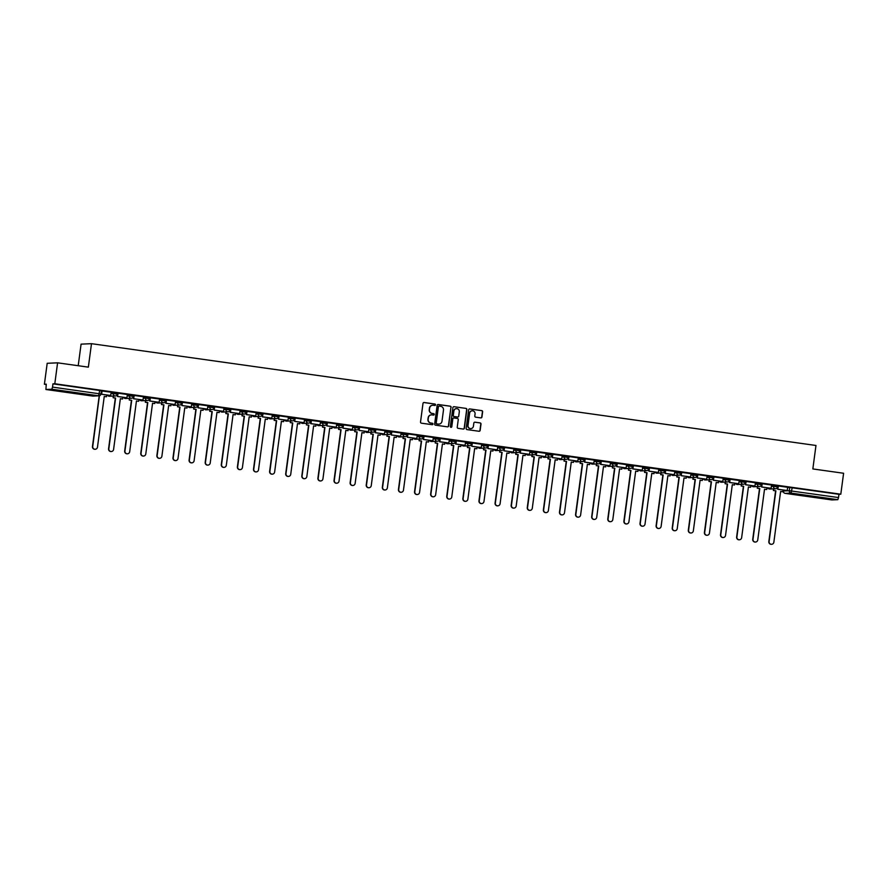 <?xml version="1.0" encoding="UTF-8"?>
<svg xmlns="http://www.w3.org/2000/svg" width="888" height="888" viewBox="0 0 888 888"><rect width="100%" height="100%" fill="white"/><g stroke="black" fill="none" stroke-linecap="round" stroke-linejoin="round"><path stroke-width="1.33" d="M435.531 404.85A0.733 0.71 87.4 0 0 434.92 404.029L424.153 402.519A1.043 1.021 87.4 0 0 422.999 403.407L420.524 422A1.043 1.021 87.4 0 0 421.389 423.176L432.156 424.686A0.733 0.71 87.4 0 0 432.967 424.064A0.733 0.71 87.4 0 0 432.356 423.243L430.958 423.043A3.341 3.275 87.4 0 1 428.16 419.291L428.36 417.737A3.341 3.275 87.4 0 1 432.045 414.885L433.444 415.085A0.733 0.71 87.4 0 0 434.243 414.463A0.733 0.71 87.4 0 0 433.633 413.642L432.245 413.442A3.341 3.275 87.4 0 1 429.437 409.679L429.648 408.136A3.341 3.275 87.4 0 1 433.333 405.283L434.72 405.472A0.733 0.71 87.4 0 0 435.531 404.85M434.754 405.483A0.733 0.71 87.4 0 0 434.709 404.04L423.942 402.53A1.043 1.021 87.4 0 0 423.865 402.519M432.19 424.697A0.733 0.71 87.4 0 0 432.145 423.254L430.958 423.043M433.466 415.085A0.733 0.71 87.4 0 0 433.422 413.642L432.245 413.442M66.511 391.541L56.666 390.52L66.511 391.541M820.512 497.491L810.677 496.47L820.512 497.491M480.785 417.893A1.043 1.021 87.4 0 0 481.94 417.005L482.628 411.788A1.043 1.021 87.4 0 0 481.751 410.611L469.796 408.935A1.043 1.021 87.4 0 0 468.653 409.823L466.167 428.416A1.043 1.021 87.4 0 0 467.044 429.592L478.998 431.268A1.043 1.021 87.4 0 0 480.153 430.38L480.996 424.076A1.043 1.021 87.4 0 0 480.119 422.899L475.002 422.189A1.043 1.021 87.4 0 0 473.848 423.077L473.426 426.196A2.786 2.731 87.4 0 1 470.851 428.604A2.786 2.731 87.4 0 1 468.009 425.441L469.641 413.198A2.786 2.731 87.4 0 1 472.227 410.789A2.786 2.731 87.4 0 1 475.069 413.963L474.791 415.995A1.043 1.021 87.4 0 0 475.668 417.171L480.785 417.893M45.943 389.499L92.707 396.07L98.59 395.804L51.826 389.233L45.921 389.499L46.243 384.149L44.4 384.238L47.197 363.292L57.587 362.826L88.356 367.144L91.486 343.678L815.972 445.476L812.842 468.942L843.6 473.26L840.803 494.205L54.801 383.76L52.958 383.849L52.525 387.113L100.932 393.995A2.12 2.087 87.4 0 1 98.968 395.826A2.12 2.12 0 0 0 100.977 393.983L101.365 390.731M57.587 362.826L54.801 383.76M451.115 407.359A1.043 1.021 87.4 0 0 450.238 406.182L438.284 404.506A1.043 1.021 87.4 0 0 437.14 405.394L434.654 423.987A1.043 1.021 87.4 0 0 435.531 425.163L447.485 426.839A1.043 1.021 87.4 0 0 448.64 425.951L450.915 407.37A1.043 1.021 87.4 0 0 450.038 406.193L438.073 404.517A1.043 1.021 87.4 0 0 437.995 404.506M454.046 406.715L466 408.402A1.043 1.021 87.4 0 1 466.877 409.568L464.391 428.171A1.043 1.021 87.4 0 1 463.247 429.059L458.13 428.338A1.043 1.021 87.4 0 1 457.253 427.161L458.252 419.624A1.043 1.021 87.4 0 0 457.387 418.448L453.99 417.971A1.043 1.021 87.4 0 0 452.836 418.859L451.792 426.706A0.733 0.71 87.4 0 1 451.115 427.339A0.733 0.71 87.4 0 1 450.371 426.506L452.891 407.603A1.043 1.021 87.4 0 1 454.046 406.715L466 408.402M787.589 487.545L789.721 487.445L789.288 490.709L838.527 497.558L837.828 499.678L831.923 499.944L785.181 493.373A2.12 2.087 -92.6 0 1 783.405 490.975L789.288 490.709A2.12 2.087 -92.6 0 0 791.064 493.106L785.17 493.373L831.934 499.944M44.4 384.238L46.198 384.493M78.211 365.723L81.086 344.144L91.486 343.678M840.803 494.205L838.96 494.294L838.527 497.558M51.826 389.233L52.525 387.113M101.787 390.964L101.354 394.228L110.534 395.526L111.3 392.252L101.787 390.975M117.46 396.492L126.917 397.769L127.395 394.516L118.104 393.206L117.46 396.492L118.16 393.218M133.555 398.756L143.012 400.033L143.501 396.781L134.21 395.471L133.555 398.756L134.266 395.482M150.105 397.746L149.661 401.021L159.119 402.297L159.607 399.045L150.094 397.769M166.2 400.011L165.767 403.285L174.958 404.573L175.713 401.309L166.2 400.022M191.764 403.574L182.218 402.275L181.874 405.55L182.573 402.275M197.98 407.803L207.437 409.091L207.925 405.827L198.635 404.528L197.98 407.803L198.679 404.528M214.086 410.067L223.543 411.344L224.02 408.091L214.73 406.793L214.086 410.067L214.785 406.793M230.625 409.057L230.181 412.332L239.638 413.608L240.126 410.356L230.614 409.079M256.177 412.62L246.72 411.344M262.393 416.861L271.85 418.137L272.339 414.885L263.048 413.575L262.393 416.861L263.103 413.586M278.499 419.125L287.956 420.401L288.445 417.149L279.154 415.839L278.499 419.125L279.198 415.85M294.605 421.389L304.062 422.666L304.551 419.414L295.26 418.104L294.605 421.389L295.304 418.115M311.144 420.379L310.7 423.643L319.891 424.941L320.646 421.667L311.144 420.39M326.806 425.907L336.263 427.184L336.752 423.931L327.461 422.633L326.806 425.907L327.517 422.633M342.912 428.171L352.37 429.448L352.858 426.196L343.567 424.886L342.912 428.171L343.623 424.897M359.018 430.436L368.476 431.712L368.964 428.46L359.673 427.15L359.018 430.436L359.729 427.161M375.557 429.426L375.125 432.7L384.315 433.988L385.07 430.724L375.557 429.448M401.121 432.989L391.564 431.69L391.231 434.965L391.93 431.69M407.326 437.229L416.794 438.506L417.271 435.253L407.981 433.943L407.326 437.229L408.036 433.955M423.432 439.482L432.889 440.77L433.377 437.507L424.087 436.208L423.432 439.482L424.142 436.208M439.971 438.472L439.538 441.747L448.729 443.045L449.483 439.771L439.971 438.494M465.534 442.035L456.077 440.759M471.75 446.276L481.207 447.552L481.696 444.3L472.405 442.99L471.75 446.276L472.449 443.001M487.856 448.54L497.313 449.816L497.802 446.564L488.511 445.254L487.856 448.54L488.555 445.265M503.951 450.804L513.408 452.081L513.897 448.829L504.606 447.519L503.951 450.804L504.662 447.53M520.501 449.794L520.057 453.069L529.514 454.345L530.003 451.093L520.49 449.805M546.053 453.357L536.507 452.059L536.163 455.322L536.874 452.048M552.924 454.312L552.269 457.586L552.969 454.312L562.215 455.611L561.727 458.863L552.536 457.575M568.375 459.851L577.833 461.127L578.321 457.875L569.03 456.565L568.375 459.851L569.075 456.576M584.915 458.841L584.482 462.115L593.661 463.403L594.416 460.139L584.915 458.863M610.478 462.404L601.01 461.127M616.683 466.644L626.14 467.921L626.628 464.668L617.338 463.358L616.683 466.644L617.393 463.37M632.789 468.908L642.246 470.185L642.734 466.922L633.444 465.623L632.789 468.908L633.499 465.634M649.55 467.887L648.895 471.162L649.594 467.887L658.841 469.186L658.352 472.449L649.161 471.151M665.434 470.152L665.001 473.426L674.181 474.725L674.947 471.45L665.434 470.174M681.107 475.691L690.564 476.967L691.042 473.715L681.751 472.405L681.107 475.691L681.806 472.416M697.202 477.955L706.659 479.231L707.148 475.979L697.857 474.669L697.202 477.955L697.913 474.68M713.308 480.219L722.765 481.496L723.254 478.244L713.963 476.934L713.308 480.219L714.019 476.945M729.847 479.209L729.414 482.484L738.605 483.771L739.36 480.508L729.847 479.22M746.175 481.463L745.52 484.748L746.22 481.474L755.411 482.772M761.627 487.001L771.084 488.289L771.572 485.026L762.281 483.727L761.627 487.001L762.326 483.727M777.721 489.266L787.19 490.542L787.667 487.29L778.376 485.991L777.721 489.266L778.432 485.991M771.483 485.281L773.615 485.181L773.459 486.346L777.588 486.924A2.12 2.087 -92.6 0 1 775.246 488.733A2.12 2.087 -92.6 0 1 773.459 486.346L771.328 486.435M755.377 483.017L757.508 482.928L757.353 484.082L761.482 484.659A2.12 2.087 -92.6 0 1 759.14 486.48A2.12 2.087 -92.6 0 1 757.353 484.082L755.222 484.182M739.271 480.752L741.413 480.663L741.258 481.818L745.387 482.395A2.12 2.087 -92.6 0 1 743.034 484.215A2.12 2.087 -92.6 0 1 741.258 481.818L739.116 481.918M723.165 478.499L725.307 478.399L725.152 479.553L729.281 480.131A2.12 2.087 -92.6 0 1 726.928 481.951A2.12 2.087 -92.6 0 1 725.152 479.553L723.01 479.653M707.059 476.234L709.201 476.135L709.046 477.289L713.175 477.877A2.12 2.087 -92.6 0 1 710.833 479.687A2.12 2.087 -92.6 0 1 709.046 477.289L706.915 477.389M690.964 473.97L693.095 473.87L692.94 475.025L697.069 475.613A2.12 2.087 -92.6 0 1 694.727 477.422A2.12 2.087 -92.6 0 1 692.94 475.025L690.809 475.124M674.858 471.706L676.989 471.606L676.834 472.771L680.963 473.348A2.12 2.087 -92.6 0 1 678.621 475.158A2.12 2.087 -92.6 0 1 676.834 472.771L674.702 472.86M658.752 469.441L660.883 469.341L660.728 470.507L664.857 471.084A2.12 2.087 -92.6 0 1 662.515 472.893A2.12 2.087 -92.6 0 1 660.728 470.507L658.596 470.596M642.646 467.177L644.788 467.088L644.633 468.242L648.762 468.82A2.12 2.087 -92.6 0 1 646.409 470.64A2.12 2.087 -92.6 0 1 644.633 468.242L642.49 468.342M626.54 464.912L628.682 464.824L628.526 465.978L632.656 466.555A2.12 2.087 -92.6 0 1 630.314 468.376A2.12 2.087 -92.6 0 1 628.526 465.978L626.384 466.078M610.445 462.659L612.576 462.559L612.42 463.714L616.55 464.291A2.12 2.087 -92.6 0 1 614.207 466.111A2.12 2.087 -92.6 0 1 612.42 463.714L610.289 463.814M594.338 460.395L596.47 460.295L596.314 461.449L600.443 462.038A2.12 2.087 -92.6 0 1 598.101 463.847A2.12 2.087 -92.6 0 1 596.314 461.449L594.183 461.549M578.232 458.13L580.364 458.03L580.208 459.185L584.337 459.773A2.12 2.087 -92.6 0 1 581.995 461.582A2.12 2.087 -92.6 0 1 580.208 459.185L578.077 459.285M562.126 455.866L564.257 455.766L564.113 456.932L568.242 457.509A2.12 2.087 -92.6 0 1 565.889 459.318A2.12 2.087 -92.6 0 1 564.113 456.932L561.971 457.02M546.02 453.601L548.162 453.502L548.007 454.667L552.136 455.244A2.12 2.087 -92.6 0 1 549.783 457.054A2.12 2.087 -92.6 0 1 548.007 454.667L545.865 454.756M529.914 451.337L532.056 451.248L531.901 452.403L536.03 452.98A2.12 2.087 -92.6 0 1 533.688 454.8A2.12 2.087 -92.6 0 1 531.901 452.403L529.759 452.503M513.819 449.073L515.95 448.984L515.795 450.138L519.924 450.716A2.12 2.087 -92.6 0 1 517.582 452.536A2.12 2.087 -92.6 0 1 515.795 450.138L513.664 450.238M497.713 446.819L499.844 446.72L499.689 447.874L503.818 448.451A2.12 2.087 -92.6 0 1 501.476 450.272A2.12 2.087 -92.6 0 1 499.689 447.874L497.558 447.974M481.607 444.555L483.738 444.455L483.583 445.61L487.712 446.198A2.12 2.087 -92.6 0 1 485.37 448.007A2.12 2.087 -92.6 0 1 483.583 445.61L481.451 445.709M465.501 442.291L467.632 442.191L467.488 443.345L471.617 443.933A2.12 2.087 -92.6 0 1 469.264 445.743A2.12 2.087 -92.6 0 1 467.488 443.345L465.345 443.445M449.395 440.026L451.537 439.926L451.382 441.092L455.511 441.669A2.12 2.087 -92.6 0 1 453.158 443.478A2.12 2.087 -92.6 0 1 451.382 441.092L449.239 441.181M433.289 437.762L435.431 437.662L435.275 438.827L439.405 439.405A2.12 2.087 -92.6 0 1 437.063 441.214A2.12 2.087 -92.6 0 1 435.275 438.827L433.144 438.916M417.194 435.497L419.325 435.409L419.169 436.563L423.299 437.14A2.12 2.087 -92.6 0 1 420.956 438.961A2.12 2.087 -92.6 0 1 419.169 436.563L417.038 436.663M401.087 433.233L403.219 433.144L403.063 434.299L407.192 434.876A2.12 2.087 -92.6 0 1 404.85 436.696A2.12 2.087 -92.6 0 1 403.063 434.299L400.932 434.399M384.981 430.98L387.113 430.88L386.957 432.034L391.086 432.611A2.12 2.087 -92.6 0 1 388.744 434.432A2.12 2.087 -92.6 0 1 386.957 432.034L384.826 432.134M368.875 428.715L371.006 428.615L370.862 429.77L374.991 430.358A2.12 2.087 -92.6 0 1 372.638 432.167A2.12 2.087 -92.6 0 1 370.862 429.77L368.72 429.87M352.769 426.451L354.911 426.351L354.756 427.505L358.885 428.094A2.12 2.087 -92.6 0 1 356.532 429.903A2.12 2.087 -92.6 0 1 354.756 427.505L352.614 427.605M336.663 424.187L338.805 424.087L338.65 425.252L342.779 425.829A2.12 2.087 -92.6 0 1 340.437 427.639A2.12 2.087 -92.6 0 1 338.65 425.252L336.519 425.341M320.568 421.922L322.699 421.822L322.544 422.988L326.673 423.565A2.12 2.087 -92.6 0 1 324.331 425.374A2.12 2.087 -92.6 0 1 322.544 422.988L320.413 423.077M304.462 419.658L306.593 419.569L306.438 420.723L310.567 421.301A2.12 2.087 -92.6 0 1 308.225 423.121A2.12 2.087 -92.6 0 1 306.438 420.723L304.307 420.823M288.356 417.393L290.487 417.305L290.332 418.459L294.461 419.036A2.12 2.087 -92.6 0 1 292.119 420.857A2.12 2.087 -92.6 0 1 290.332 418.459L288.2 418.559M272.25 415.14L274.392 415.04L274.237 416.195L278.366 416.772A2.12 2.087 -92.6 0 1 276.013 418.592A2.12 2.087 -92.6 0 1 274.237 416.195L272.094 416.294M256.144 412.876L258.286 412.776L258.131 413.93L262.26 414.518A2.12 2.087 -92.6 0 1 259.907 416.328A2.12 2.087 -92.6 0 1 258.131 413.93L255.988 414.03M240.038 410.611L242.18 410.511L242.024 411.666L246.154 412.254A2.12 2.087 -92.6 0 1 243.812 414.063A2.12 2.087 -92.6 0 1 242.024 411.666L239.893 411.766M223.943 408.347L226.074 408.247L225.918 409.412L230.048 409.99A2.12 2.087 -92.6 0 1 227.705 411.799A2.12 2.087 -92.6 0 1 225.918 409.412L223.787 409.501M207.836 406.082L209.968 405.983L209.812 407.148L213.941 407.725A2.12 2.087 -92.6 0 1 211.599 409.546A2.12 2.087 -92.6 0 1 209.812 407.148L207.681 407.237M191.73 403.818L193.862 403.729L193.706 404.884L197.835 405.461A2.12 2.087 -92.6 0 1 195.493 407.281A2.12 2.087 -92.6 0 1 193.706 404.884L191.575 404.984M175.624 401.554L177.767 401.465L177.611 402.619L181.74 403.196A2.12 2.087 -92.6 0 1 179.387 405.017A2.12 2.087 -92.6 0 1 177.611 402.619L175.469 402.719M159.518 399.3L161.66 399.2L161.505 400.355L165.634 400.932A2.12 2.087 -92.6 0 1 163.292 402.752A2.12 2.087 -92.6 0 1 161.505 400.355L159.363 400.455M143.423 397.036L145.554 396.936L145.399 398.09L149.528 398.679A2.12 2.087 -92.6 0 1 147.186 400.488A2.12 2.087 -92.6 0 1 145.399 398.09L143.268 398.19M127.317 394.772L129.448 394.672L129.293 395.826L133.422 396.414A2.12 2.087 -92.6 0 1 131.08 398.224A2.12 2.087 -92.6 0 1 129.293 395.826L127.162 395.926M111.211 392.507L113.342 392.407L113.187 393.573L117.316 394.15A2.12 2.087 -92.6 0 1 114.974 395.959A2.12 2.087 -92.6 0 1 113.187 393.573L111.056 393.661M777.744 485.769L773.615 485.181M761.638 483.505L757.508 482.928M745.543 481.241L741.413 480.663M729.437 478.976L725.307 478.399M713.33 476.712L709.201 476.135M687.223 476.556A2.12 2.12 0 0 0 689.221 477.711L695.104 477.444A2.12 2.12 0 0 0 697.113 475.602L697.269 474.447L693.095 473.87M681.118 472.194L676.989 471.606M665.012 469.93L660.883 469.341M648.917 467.665L644.788 467.088M632.811 465.401L628.682 464.824M616.705 463.136L612.576 462.559M590.598 462.981A2.12 2.12 0 0 0 592.596 464.135L598.479 463.869A2.12 2.12 0 0 0 600.488 462.026L600.643 460.861L596.47 460.295M584.493 458.608L580.364 458.03M568.387 456.354L564.257 455.766M552.292 454.09L548.162 453.502M536.186 451.826L532.056 451.248M520.079 449.561L515.95 448.984M495.97 450.56A2.12 2.087 -92.6 0 1 495.593 450.538A2.12 2.087 87.4 0 1 494.017 449.406A2.12 2.12 0 0 0 495.97 450.56L501.853 450.294A2.12 2.12 0 0 0 503.862 448.451L504.018 447.286L499.844 446.72M487.867 445.032L483.738 444.455M471.761 442.768L467.632 442.191M455.666 440.515L451.537 439.926M439.56 438.25L435.431 437.662M423.454 435.986L419.325 435.409M399.345 436.974A2.12 2.087 -92.6 0 1 398.967 436.963A2.12 2.087 87.4 0 1 397.391 435.83A2.12 2.12 0 0 0 399.345 436.974L405.228 436.707A2.12 2.12 0 0 0 407.237 434.865L407.392 433.71L403.219 433.144M391.242 431.457L387.113 430.88M375.147 429.193L371.006 428.615M359.041 426.928L354.911 426.351M342.935 424.675L338.805 424.087M326.828 422.411L322.699 421.822M302.719 423.398A2.12 2.087 -92.6 0 1 302.342 423.387A2.12 2.087 87.4 0 1 300.766 422.255A2.12 2.12 0 0 0 302.719 423.398L308.602 423.132A2.12 2.12 0 0 0 310.611 421.289L310.767 420.135L306.593 419.569M294.616 417.882L290.487 417.305M278.521 415.617L274.392 415.04M262.415 413.353L258.286 412.776M246.309 411.089L242.18 410.511M230.203 408.835L226.074 408.247M214.097 406.571L209.968 405.983M197.991 404.306L193.862 403.729M181.896 402.042L177.767 401.465M165.79 399.778L161.66 399.2M149.684 397.513L145.554 396.936M133.577 395.249L129.448 394.672M109.468 396.248A2.12 2.087 -92.6 0 1 109.091 396.226A2.12 2.087 87.4 0 1 107.515 395.093A2.12 2.12 0 0 0 109.468 396.248L115.351 395.981A2.12 2.12 0 0 0 117.36 394.139L117.516 392.984L113.342 392.407M838.96 494.294L789.721 487.445M52.958 383.849L101.41 390.72M432.634 405.261A3.341 3.275 87.4 0 0 429.437 408.136L429.648 408.136M432.034 413.453A3.341 3.275 87.4 0 1 429.237 409.69L429.437 408.136M431.357 414.863A3.341 3.275 87.4 0 0 428.16 417.749L428.36 417.737M430.747 423.054A3.341 3.275 87.4 0 1 427.949 419.291L428.16 417.749M447.563 426.851A1.043 1.021 87.4 0 0 448.429 425.963L450.915 407.37M439.205 406.105A0.733 0.71 87.4 0 0 438.406 406.726L436.219 423.054A0.733 0.71 87.4 0 0 436.841 423.876L438.306 424.076A3.341 3.275 87.4 0 0 441.991 421.234L443.478 410.078A3.341 3.275 87.4 0 0 440.681 406.316L439.205 406.105M438.972 406.116A0.733 0.71 87.4 0 0 438.195 406.737L438.406 406.726M438.794 424.109A3.341 3.275 87.4 0 1 438.095 424.087L436.63 423.887A0.733 0.71 87.4 0 1 436.019 423.065L438.195 406.737M463.325 429.071A1.043 1.021 87.4 0 0 464.191 428.171L466.666 409.579A1.043 1.021 87.4 0 0 465.789 408.402M453.701 417.971A1.043 1.021 87.4 0 0 452.625 418.87L451.792 426.706M451.004 427.339A0.733 0.71 87.4 0 0 451.581 426.717M459.296 411.799A2.786 2.731 87.4 0 0 456.465 408.635A2.786 2.731 87.4 0 0 453.879 411.033L453.302 415.351A1.043 1.021 87.4 0 0 454.179 416.528L457.575 417.005A1.043 1.021 87.4 0 0 458.73 416.106L459.296 411.799M456.354 408.635A2.786 2.731 87.4 0 0 453.668 411.044L453.879 411.033M457.653 417.005A1.043 1.021 87.4 0 1 457.364 417.005L453.968 416.539A1.043 1.021 87.4 0 1 453.091 415.362L453.668 411.044M472.127 410.8A2.786 2.731 87.4 0 0 469.43 413.209L469.641 413.198M470.74 428.604A2.786 2.731 87.4 0 1 467.798 425.452L469.43 413.209M479.076 431.279A1.043 1.021 87.4 0 0 479.942 430.391L480.785 424.087A1.043 1.021 87.4 0 0 479.909 422.91L474.791 422.2A1.043 1.021 87.4 0 0 474.714 422.189M480.863 417.904A1.043 1.021 87.4 0 0 481.729 417.016L482.428 411.799A1.043 1.021 87.4 0 0 481.551 410.622L469.597 408.946A1.043 1.021 87.4 0 0 469.508 408.935M95.083 449.273A2.442 2.398 -92.6 0 1 92.463 446.509L92.729 446.498A2.442 2.398 87.4 0 0 95.216 449.273A2.442 2.398 87.4 0 0 97.48 447.164L104.251 396.437L106.471 396.747L106.704 394.982M106.471 396.747L104.24 396.492M92.463 446.509L99.223 395.793M110.811 395.504L101.621 394.216L102.053 390.953M92.729 446.498L99.401 395.759M111.189 451.537A2.442 2.398 -92.6 0 1 108.569 448.773L108.836 448.762A2.442 2.398 87.4 0 0 111.322 451.537A2.442 2.398 87.4 0 0 113.586 449.428L120.357 398.701L122.577 399.012L122.81 397.247M122.577 399.012L120.346 398.756M108.569 448.773L115.329 398.046L113.109 397.735L113.609 396.059M113.331 396.07L113.109 397.735M126.917 397.769L117.727 396.481M108.836 448.762L115.607 398.035L113.387 397.724M127.295 453.801A2.442 2.398 -92.6 0 1 124.675 451.037L124.942 451.026A2.442 2.398 87.4 0 0 127.428 453.801A2.442 2.398 87.4 0 0 129.692 451.692L136.452 400.965L138.672 401.276L138.917 399.511M138.672 401.276L136.452 401.021M124.675 451.037L131.435 400.31L129.215 400L129.715 398.324M129.437 398.335L129.215 400M143.012 400.033L133.833 398.745M124.942 451.026L131.713 400.299L129.493 399.989M143.39 456.066A2.442 2.398 -92.6 0 1 140.77 453.302L141.048 453.291A2.442 2.398 87.4 0 0 143.534 456.066A2.442 2.398 87.4 0 0 145.787 453.957L152.558 403.23L154.778 403.541L155.012 401.776M154.778 403.541L152.558 403.274M140.77 453.302L147.541 402.575L145.321 402.264L145.81 400.588M145.543 400.599L145.321 402.264M159.119 402.297L149.939 401.01L150.372 397.746M141.048 453.291L147.808 402.564L145.588 402.253M159.496 458.33A2.442 2.398 -92.6 0 1 156.876 455.566L157.154 455.555A2.442 2.398 87.4 0 0 159.629 458.319A2.442 2.398 87.4 0 0 161.894 456.221L168.665 405.494L170.885 405.805L171.118 404.029M170.885 405.805L168.653 405.539M156.876 455.566L163.647 404.839L161.427 404.528L161.916 402.852M161.649 402.863L161.427 404.528M175.225 404.562L166.034 403.274L166.478 400.011M157.154 455.555L163.914 404.828L161.694 404.517M175.602 460.595A2.442 2.398 -92.6 0 1 172.982 457.82L173.249 457.808A2.442 2.398 87.4 0 0 175.735 460.583A2.442 2.398 87.4 0 0 178 458.474L184.771 407.759L186.991 408.069L187.224 406.293M186.991 408.069L184.76 407.803M172.982 457.82L179.753 407.104L177.533 406.793L178.022 405.117M177.755 405.128L177.533 406.793M181.874 405.55L191.331 406.826L182.14 405.527M191.331 406.826L191.764 403.563M173.249 457.808L180.02 407.093L177.8 406.771M191.708 462.848A2.442 2.398 -92.6 0 1 189.089 460.084L189.355 460.073A2.442 2.398 87.4 0 0 191.841 462.848A2.442 2.398 87.4 0 0 194.106 460.739L200.877 410.023L203.097 410.334L203.33 408.558M203.097 410.334L200.866 410.067M189.089 460.084L195.859 409.368L193.639 409.046L194.128 407.37M193.862 407.392L193.639 409.046M207.437 409.091L198.246 407.792M189.355 460.073L196.126 409.346L193.906 409.035M207.814 465.112A2.442 2.398 -92.6 0 1 205.195 462.348L205.461 462.337A2.442 2.398 87.4 0 0 207.947 465.112A2.442 2.398 87.4 0 0 210.212 463.003L216.983 412.276L219.192 412.587L219.436 410.822M219.192 412.587L216.972 412.332M205.195 462.348L211.954 411.621L209.734 411.311L210.234 409.634M209.957 409.646L209.734 411.311M223.543 411.344L214.352 410.056M205.461 462.337L212.232 411.61L210.012 411.299M223.92 467.377A2.442 2.398 -92.6 0 1 221.29 464.613L221.567 464.602A2.442 2.398 87.4 0 0 224.054 467.377A2.442 2.398 87.4 0 0 226.318 465.268L233.078 414.541L235.298 414.851L235.542 413.087M235.298 414.851L233.078 414.596M221.29 464.613L228.061 413.886L225.841 413.575L226.34 411.899M226.063 411.91L225.841 413.575M239.638 413.608L230.458 412.321L230.891 409.057M221.567 464.602L228.338 413.875L226.118 413.564M240.015 469.641A2.442 2.398 -92.6 0 1 237.396 466.877L237.673 466.866A2.442 2.398 87.4 0 0 240.16 469.641A2.442 2.398 87.4 0 0 242.413 467.532L249.184 416.805L251.404 417.116L251.637 415.351M251.404 417.116L249.184 416.861M237.396 466.877L244.167 416.15L241.947 415.839L242.435 414.163M242.169 414.174L241.947 415.839M246.731 411.322L246.287 414.596L255.478 415.884L246.564 414.585L246.997 411.322M255.744 415.873L256.177 412.609M237.673 466.866L244.433 416.139L242.213 415.828M256.121 471.905A2.442 2.398 -92.6 0 1 253.502 469.142L253.768 469.13A2.442 2.398 87.4 0 0 256.255 471.905A2.442 2.398 87.4 0 0 258.519 469.796L265.29 419.069L267.51 419.38L267.743 417.615M267.51 419.38L265.279 419.114M253.502 469.142L260.273 418.415L258.053 418.104L258.541 416.428M258.275 416.439L258.053 418.104M271.85 418.137L262.659 416.849M253.768 469.13L260.539 418.403L258.319 418.093M272.228 474.17A2.442 2.398 -92.6 0 1 269.608 471.406L269.874 471.395A2.442 2.398 87.4 0 0 272.361 474.159A2.442 2.398 87.4 0 0 274.625 472.061L281.396 421.334L283.616 421.645L283.849 419.869M283.616 421.645L281.385 421.378M269.608 471.406L276.379 420.679L274.159 420.368L274.647 418.692M274.381 418.703L274.159 420.368M287.956 420.401L278.765 419.114M269.874 471.395L276.645 420.668L274.425 420.357M288.334 476.434A2.442 2.398 -92.6 0 1 285.714 473.659L285.98 473.648A2.442 2.398 87.4 0 0 288.467 476.423A2.442 2.398 87.4 0 0 290.731 474.314L297.502 423.598L299.722 423.909L299.955 422.133M299.722 423.909L297.491 423.643M285.714 473.659L292.485 422.943L290.265 422.633L290.753 420.956M290.487 420.968L290.265 422.633M304.062 422.666L294.872 421.367M285.98 473.648L292.751 422.932L290.531 422.61M304.44 478.688A2.442 2.398 -92.6 0 1 301.82 475.924L302.087 475.913A2.442 2.398 87.4 0 0 304.573 478.688A2.442 2.398 87.4 0 0 306.837 476.579L313.608 425.863L315.817 426.173L316.061 424.397M315.817 426.173L313.597 425.907M301.82 475.924L308.58 425.208L306.36 424.886L306.86 423.21M306.582 423.221L306.36 424.886M320.168 424.93L310.978 423.632L311.411 420.368M302.087 475.913L308.858 425.186L306.638 424.875M320.535 480.952A2.442 2.398 -92.6 0 1 317.915 478.188L318.193 478.177A2.442 2.398 87.4 0 0 320.679 480.952A2.442 2.398 87.4 0 0 322.943 478.843L329.703 428.116L331.923 428.427L332.168 426.662M331.923 428.427L329.703 428.171M317.915 478.188L324.686 427.461L322.466 427.15L322.966 425.474M322.688 425.485L322.466 427.15M336.263 427.184L327.084 425.896M318.193 478.177L324.964 427.45L322.744 427.139M336.641 483.216A2.442 2.398 -92.6 0 1 334.021 480.452L334.299 480.441A2.442 2.398 87.4 0 0 336.785 483.216A2.442 2.398 87.4 0 0 339.038 481.107L345.809 430.38L348.029 430.691L348.263 428.926M348.029 430.691L345.809 430.436M334.021 480.452L340.792 429.725L338.572 429.415L339.061 427.739M338.794 427.75L338.572 429.415M352.37 429.448L343.179 428.16M334.299 480.441L341.059 429.714L338.839 429.404M352.747 485.481A2.442 2.398 -92.6 0 1 350.127 482.717L350.394 482.706A2.442 2.398 87.4 0 0 352.88 485.481A2.442 2.398 87.4 0 0 355.144 483.372L361.916 432.645L364.136 432.956L364.369 431.191M364.136 432.956L361.904 432.7M350.127 482.717L356.898 431.99L354.678 431.679L355.167 430.003M354.9 430.014L354.678 431.679M368.476 431.712L359.285 430.425M350.394 482.706L357.165 431.979L354.945 431.668M368.853 487.745A2.442 2.398 -92.6 0 1 366.233 484.981L366.5 484.97A2.442 2.398 87.4 0 0 368.986 487.745A2.442 2.398 87.4 0 0 371.251 485.636L378.022 434.909L380.242 435.22L380.475 433.455M380.242 435.22L378.011 434.954M366.233 484.981L373.004 434.254L370.784 433.943L371.273 432.267M371.006 432.278L370.784 433.943M384.582 433.977L375.391 432.689L375.824 429.426M366.5 484.97L373.271 434.243L371.051 433.932M384.959 490.01A2.442 2.398 -92.6 0 1 382.34 487.246L382.606 487.235A2.442 2.398 87.4 0 0 385.092 489.998A2.442 2.398 87.4 0 0 387.357 487.901L394.128 437.174L396.348 437.484L396.581 435.708M396.348 437.484L394.117 437.218M382.34 487.246L389.099 436.519L386.891 436.208L387.379 434.532M387.113 434.543L386.891 436.208M391.231 434.965L400.688 436.241L391.497 434.954M400.688 436.241L401.121 432.978M382.606 487.235L389.377 436.508L387.157 436.197M401.065 492.274A2.442 2.398 -92.6 0 1 398.446 489.499L398.712 489.488A2.442 2.398 87.4 0 0 401.198 492.263A2.442 2.398 87.4 0 0 403.463 490.154L410.223 439.438L412.443 439.749L412.687 437.973M412.443 439.749L410.223 439.482M398.446 489.499L405.206 438.783L402.986 438.472L403.485 436.796M403.208 436.807L402.986 438.472M416.794 438.506L407.603 437.207M398.712 489.488L405.483 438.772L403.263 438.45M417.16 494.527A2.442 2.398 -92.6 0 1 414.541 491.763L414.818 491.752A2.442 2.398 87.4 0 0 417.305 494.527A2.442 2.398 87.4 0 0 419.569 492.418L426.329 441.702L428.549 442.013L428.793 440.237M428.549 442.013L426.329 441.747M414.541 491.763L421.312 441.047L419.092 440.726L419.591 439.049M419.314 439.061L419.092 440.726M432.889 440.77L423.709 439.471M414.818 491.752L421.578 441.025L419.369 440.714M433.266 496.792A2.442 2.398 -92.6 0 1 430.647 494.028L430.924 494.017A2.442 2.398 87.4 0 0 433.4 496.792A2.442 2.398 87.4 0 0 435.664 494.683L442.435 443.956L444.655 444.266L444.888 442.502M444.655 444.266L442.435 444.011M430.647 494.028L437.418 443.301L435.198 442.99L435.686 441.314M435.42 441.325L435.198 442.99M448.995 443.023L439.804 441.736L440.248 438.472M430.924 494.017L437.684 443.29L435.464 442.979M449.372 499.056A2.442 2.398 -92.6 0 1 446.753 496.292L447.019 496.281A2.442 2.398 87.4 0 0 449.506 499.056A2.442 2.398 87.4 0 0 451.77 496.947L458.541 446.22L460.761 446.531L460.994 444.766M460.761 446.531L458.53 446.276M446.753 496.292L453.524 445.565L451.304 445.254L451.792 443.578M451.526 443.589L451.304 445.254M456.077 440.737L455.644 444.011L464.835 445.299L455.91 444L456.343 440.737M465.101 445.288L465.534 442.024M447.019 496.281L453.79 445.554L451.57 445.243M465.479 501.32A2.442 2.398 -92.6 0 1 462.859 498.557L463.125 498.545A2.442 2.398 87.4 0 0 465.612 501.32A2.442 2.398 87.4 0 0 467.876 499.211L474.647 448.484L476.867 448.795L477.1 447.03M476.867 448.795L474.636 448.54M462.859 498.557L469.63 447.83L467.41 447.519L467.898 445.843M467.632 445.854L467.41 447.519M481.207 447.552L472.016 446.264M463.125 498.545L469.896 447.818L467.676 447.508M481.585 503.585A2.442 2.398 -92.6 0 1 478.965 500.821L479.231 500.81A2.442 2.398 87.4 0 0 481.718 503.585A2.442 2.398 87.4 0 0 483.982 501.476L490.753 450.749L492.973 451.06L493.206 449.295M492.973 451.06L490.742 450.793M478.965 500.821L485.725 450.094L483.505 449.783L484.004 448.107M483.727 448.118L483.505 449.783M497.313 449.816L488.123 448.529M479.231 500.81L486.002 450.083L483.782 449.772M497.691 505.849A2.442 2.398 -92.6 0 1 495.071 503.085L495.338 503.074A2.442 2.398 87.4 0 0 497.824 505.838A2.442 2.398 87.4 0 0 500.088 503.74L506.848 453.013L509.068 453.324L509.312 451.548M509.068 453.324L506.848 453.058M495.071 503.085L501.831 452.358L499.611 452.048L500.111 450.371M499.833 450.383L499.611 452.048M513.408 452.081L504.229 450.793M495.338 503.074L502.109 452.347L499.889 452.036M513.786 508.114A2.442 2.398 -92.6 0 1 511.166 505.339L511.444 505.328A2.442 2.398 87.4 0 0 513.93 508.103A2.442 2.398 87.4 0 0 516.194 505.994L522.954 455.278L525.174 455.588L525.407 453.812M525.174 455.588L522.954 455.322M511.166 505.339L517.937 454.623L515.717 454.312L516.217 452.636M515.939 452.647L515.717 454.312M529.514 454.345L520.335 453.047L520.768 449.794M511.444 505.328L518.204 454.612L515.984 454.29M529.892 510.367A2.442 2.398 -92.6 0 1 527.272 507.603L527.55 507.592A2.442 2.398 87.4 0 0 530.025 510.367A2.442 2.398 87.4 0 0 532.289 508.258L539.06 457.542L541.28 457.853L541.514 456.077M541.28 457.853L539.049 457.586M527.272 507.603L534.043 456.887L531.823 456.565L532.312 454.889M532.045 454.9L531.823 456.565M536.163 455.322L545.354 456.621L536.43 455.311M545.621 456.61L546.053 453.346M527.55 507.592L534.31 456.865L532.09 456.554M545.998 512.631A2.442 2.398 -92.6 0 1 543.378 509.867L543.645 509.856A2.442 2.398 87.4 0 0 546.131 512.631A2.442 2.398 87.4 0 0 548.396 510.522L555.167 459.795L557.387 460.106L557.62 458.341M557.387 460.106L555.155 459.851M543.378 509.867L550.149 459.14L547.929 458.83L548.418 457.154M548.151 457.165L547.929 458.83M561.727 458.863L552.269 457.586M543.645 509.856L550.416 459.129L548.196 458.819M562.104 514.896A2.442 2.398 -92.6 0 1 559.484 512.132L559.751 512.121A2.442 2.398 87.4 0 0 562.237 514.896A2.442 2.398 87.4 0 0 564.502 512.787L571.273 462.06L573.493 462.371L573.726 460.606M573.493 462.371L571.262 462.115M559.484 512.132L566.255 461.405L564.035 461.094L564.524 459.418M564.257 459.429L564.035 461.094M577.833 461.127L568.642 459.84M559.751 512.121L566.522 461.394L564.302 461.083M578.21 517.16A2.442 2.398 -92.6 0 1 575.591 514.396L575.857 514.385A2.442 2.398 87.4 0 0 578.343 517.16A2.442 2.398 87.4 0 0 580.608 515.051L587.379 464.324L589.599 464.635L589.832 462.87M589.599 464.635L587.368 464.38M575.591 514.396L582.35 463.669L580.13 463.358L580.63 461.682M580.352 461.693L580.13 463.358M593.939 463.392L584.748 462.104L585.181 458.841M575.857 514.385L582.628 463.658L580.408 463.347M594.316 519.425A2.442 2.398 -92.6 0 1 591.686 516.661L591.963 516.649A2.442 2.398 87.4 0 0 594.449 519.425A2.442 2.398 87.4 0 0 596.714 517.316L603.474 466.589L605.694 466.899L605.938 465.134M605.694 466.899L603.474 466.633M591.686 516.661L598.457 465.934L596.236 465.623L596.736 463.947M596.459 463.958L596.236 465.623M601.021 461.105L600.577 464.38L609.767 465.667L600.854 464.369L601.287 461.105M610.034 465.656L610.478 462.393M591.963 516.649L598.734 465.923L596.514 465.612M610.411 521.689A2.442 2.398 -92.6 0 1 607.792 518.925L608.069 518.914A2.442 2.398 87.4 0 0 610.556 521.678A2.442 2.398 87.4 0 0 612.809 519.58L619.58 468.853L621.8 469.164L622.033 467.388M621.8 469.164L619.58 468.897M607.792 518.925L614.563 468.198L612.343 467.887L612.831 466.211M612.565 466.222L612.343 467.887M626.14 467.921L616.96 466.633M608.069 518.914L614.829 468.187L612.609 467.876M626.517 523.953A2.442 2.398 -92.6 0 1 623.898 521.178L624.175 521.167A2.442 2.398 87.4 0 0 626.65 523.942A2.442 2.398 87.4 0 0 628.915 521.833L635.686 471.117L637.906 471.428L638.139 469.652M637.906 471.428L635.675 471.162M623.898 521.178L630.669 470.462L628.449 470.152L628.937 468.476M628.671 468.487L628.449 470.152M642.246 470.185L633.055 468.886M624.175 521.167L630.935 470.451L628.715 470.129M642.623 526.207A2.442 2.398 -92.6 0 1 640.004 523.443L640.27 523.432A2.442 2.398 87.4 0 0 642.757 526.207A2.442 2.398 87.4 0 0 645.021 524.098L651.792 473.382L654.012 473.693L654.245 471.917M654.012 473.693L651.781 473.426M640.004 523.443L646.775 472.727L644.555 472.405L645.043 470.729M644.777 470.74L644.555 472.405M658.352 472.449L648.895 471.162M640.27 523.432L647.041 472.705L644.821 472.394M658.73 528.471A2.442 2.398 -92.6 0 1 656.11 525.707L656.376 525.696A2.442 2.398 87.4 0 0 658.863 528.471A2.442 2.398 87.4 0 0 661.127 526.362L667.898 475.635L670.118 475.946L670.351 474.181M670.118 475.946L667.887 475.691M656.11 525.707L662.881 474.98L660.661 474.669L661.149 472.993M660.883 473.004L660.661 474.669M674.458 474.703L665.267 473.415L665.7 470.152M656.376 525.696L663.147 474.969L660.927 474.658M674.836 530.735A2.442 2.398 -92.6 0 1 672.216 527.971L672.482 527.96A2.442 2.398 87.4 0 0 674.969 530.735A2.442 2.398 87.4 0 0 677.233 528.626L684.004 477.899L686.213 478.21L686.457 476.445M686.213 478.21L683.993 477.955M672.216 527.971L678.976 477.245L676.756 476.934L677.255 475.258M676.978 475.269L676.756 476.934M690.564 476.967L681.374 475.679M672.482 527.96L679.253 477.233L677.033 476.923M690.942 533A2.442 2.398 -92.6 0 1 688.311 530.236L688.589 530.225A2.442 2.398 87.4 0 0 691.075 533A2.442 2.398 87.4 0 0 693.339 530.891L700.099 480.164L702.319 480.475L702.563 478.71M702.319 480.475L700.099 480.219M688.311 530.236L695.082 479.509L692.862 479.198L693.362 477.522M693.084 477.533L692.862 479.198M706.659 479.231L697.48 477.944M688.589 530.225L695.36 479.498L693.14 479.187M707.037 535.264A2.442 2.398 -92.6 0 1 704.417 532.5L704.695 532.489A2.442 2.398 87.4 0 0 707.181 535.264A2.442 2.398 87.4 0 0 709.434 533.155L716.205 482.428L718.425 482.739L718.658 480.974M718.425 482.739L716.205 482.473M704.417 532.5L711.188 481.773L708.968 481.463L709.457 479.786M709.19 479.798L708.968 481.463M722.765 481.496L713.586 480.208M704.695 532.489L711.455 481.762L709.235 481.451M723.143 537.529A2.442 2.398 -92.6 0 1 720.523 534.765L720.79 534.754A2.442 2.398 87.4 0 0 723.276 537.518A2.442 2.398 87.4 0 0 725.54 535.42L732.311 484.693L734.531 485.003L734.765 483.227M734.531 485.003L732.3 484.737M720.523 534.765L727.294 484.038L725.074 483.727L725.563 482.051M725.296 482.062L725.074 483.727M738.872 483.76L729.681 482.473L730.125 479.209M720.79 534.754L727.561 484.027L725.341 483.716M739.249 539.793A2.442 2.398 -92.6 0 1 736.629 537.018L736.896 537.007A2.442 2.398 87.4 0 0 739.382 539.782A2.442 2.398 87.4 0 0 741.647 537.673L748.418 486.957L750.638 487.268L750.871 485.492M750.638 487.268L748.406 487.001M736.629 537.018L743.4 486.302L741.18 485.991L741.669 484.315M741.402 484.326L741.18 485.991M745.52 484.748L754.978 486.025L745.787 484.726M754.978 486.025L755.411 482.761M736.896 537.007L743.667 486.291L741.447 485.969M755.355 542.046A2.442 2.398 -92.6 0 1 752.735 539.282L753.002 539.271A2.442 2.398 87.4 0 0 755.488 542.046A2.442 2.398 87.4 0 0 757.753 539.937L764.524 489.221L766.744 489.532L766.977 487.756M766.744 489.532L764.513 489.266M752.735 539.282L759.506 488.567L757.286 488.245L757.775 486.569M757.508 486.58L757.286 488.245M771.084 488.289L761.893 486.99M753.002 539.271L759.773 488.544L757.553 488.234M771.461 544.311A2.442 2.398 -92.6 0 1 768.841 541.547L769.108 541.536A2.442 2.398 87.4 0 0 771.594 544.311A2.442 2.398 87.4 0 0 773.859 542.202L780.619 491.475L782.839 491.786L783.083 490.021M782.839 491.786L780.619 491.53M768.841 541.547L775.601 490.82L773.381 490.509L773.881 488.833M773.603 488.844L773.381 490.509M787.19 490.542L777.999 489.255M769.108 541.536L775.879 490.809L773.659 490.498M783.36 490.986L783.482 490.076L783.36 490.986A2.12 2.12 0 0 0 785.17 493.373M837.828 499.678L791.064 493.106L792.196 487.723M125.574 398.512A2.12 2.087 -92.6 0 1 125.197 398.49A2.12 2.087 87.4 0 1 123.621 397.358A2.12 2.12 0 0 0 125.574 398.512L131.457 398.246A2.12 2.12 0 0 0 133.466 396.403L133.622 395.249M149.728 397.502L149.573 398.668A2.12 2.12 0 0 1 147.563 400.51L141.68 400.777A2.12 2.087 -92.6 0 1 141.303 400.754A2.12 2.087 87.4 0 1 139.727 399.622M165.823 399.767L165.679 400.932A2.12 2.12 0 0 1 163.669 402.775L157.775 403.041A2.12 2.087 -92.6 0 1 157.398 403.019A2.12 2.087 87.4 0 1 155.833 401.887M181.929 402.031L181.774 403.185A2.12 2.12 0 0 1 179.764 405.028L173.882 405.294A2.12 2.087 -92.6 0 1 173.504 405.283A2.12 2.087 87.4 0 1 171.939 404.151M198.035 404.295L197.88 405.45A2.12 2.12 0 0 1 195.871 407.292L189.988 407.559A2.12 2.087 -92.6 0 1 189.61 407.548A2.12 2.087 87.4 0 1 188.045 406.415M206.094 409.823A2.12 2.087 -92.6 0 1 205.716 409.812A2.12 2.087 87.4 0 1 204.14 408.669A2.12 2.12 0 0 0 206.094 409.823L211.977 409.557A2.12 2.12 0 0 0 213.986 407.714L214.141 406.56M222.2 412.088A2.12 2.087 -92.6 0 1 221.822 412.065A2.12 2.087 87.4 0 1 220.246 410.933A2.12 2.12 0 0 0 222.2 412.088L228.083 411.821A2.12 2.12 0 0 0 230.092 409.979L230.247 408.824M246.353 411.089L246.198 412.243A2.12 2.12 0 0 1 244.189 414.086L238.295 414.352A2.12 2.087 -92.6 0 1 237.917 414.33A2.12 2.087 87.4 0 1 236.352 413.198M262.448 413.342L262.304 414.507A2.12 2.12 0 0 1 260.284 416.35L254.401 416.616A2.12 2.087 -92.6 0 1 254.024 416.594A2.12 2.087 87.4 0 1 252.458 415.462M278.555 415.606L278.399 416.772A2.12 2.12 0 0 1 276.39 418.614L270.507 418.881A2.12 2.087 -92.6 0 1 270.13 418.859A2.12 2.087 87.4 0 1 268.565 417.726M294.661 417.871L294.505 419.025A2.12 2.12 0 0 1 292.496 420.868L286.613 421.134A2.12 2.087 -92.6 0 1 286.236 421.123A2.12 2.087 87.4 0 1 284.66 419.991M318.825 425.663A2.12 2.087 -92.6 0 1 318.448 425.652A2.12 2.087 87.4 0 1 316.872 424.508A2.12 2.12 0 0 0 318.825 425.663L324.708 425.396A2.12 2.12 0 0 0 326.717 423.554L326.873 422.399M342.979 424.664L342.824 425.818A2.12 2.12 0 0 1 340.814 427.661L334.92 427.927A2.12 2.087 -92.6 0 1 334.543 427.905A2.12 2.087 87.4 0 1 332.978 426.773M359.074 426.928L358.919 428.083A2.12 2.12 0 0 1 356.909 429.925L351.026 430.192A2.12 2.087 -92.6 0 1 350.649 430.169A2.12 2.087 87.4 0 1 349.084 429.037M375.18 429.182L375.025 430.347A2.12 2.12 0 0 1 373.016 432.19L367.133 432.456A2.12 2.087 -92.6 0 1 366.755 432.434A2.12 2.087 87.4 0 1 365.19 431.302M391.286 431.446L391.131 432.611A2.12 2.12 0 0 1 389.122 434.454L383.239 434.72A2.12 2.087 -92.6 0 1 382.861 434.698A2.12 2.087 87.4 0 1 381.285 433.566M423.498 435.975L423.343 437.129A2.12 2.12 0 0 1 421.334 438.972L415.451 439.238A2.12 2.087 -92.6 0 1 415.073 439.227A2.12 2.087 87.4 0 1 413.497 438.095M439.604 438.239L439.449 439.394A2.12 2.12 0 0 1 437.44 441.236L431.546 441.503A2.12 2.087 -92.6 0 1 431.168 441.491A2.12 2.087 87.4 0 1 429.603 440.348M455.699 440.504L455.544 441.658A2.12 2.12 0 0 1 453.535 443.501L447.652 443.767A2.12 2.087 -92.6 0 1 447.275 443.745A2.12 2.087 87.4 0 1 445.709 442.613M471.806 442.768L471.65 443.922A2.12 2.12 0 0 1 469.641 445.765L463.758 446.031A2.12 2.087 -92.6 0 1 463.381 446.009A2.12 2.087 87.4 0 1 461.816 444.877M487.912 445.021L487.756 446.187A2.12 2.12 0 0 1 485.747 448.029L479.864 448.296A2.12 2.087 -92.6 0 1 479.487 448.274A2.12 2.087 87.4 0 1 477.911 447.141M512.076 452.813A2.12 2.087 -92.6 0 1 511.699 452.802A2.12 2.087 87.4 0 1 510.123 451.67A2.12 2.12 0 0 0 512.076 452.813L517.959 452.547A2.12 2.12 0 0 0 519.968 450.704L520.124 449.55M536.23 451.814L536.075 452.969A2.12 2.12 0 0 1 534.065 454.811L528.171 455.078A2.12 2.087 -92.6 0 1 527.794 455.067A2.12 2.087 87.4 0 1 526.229 453.935M552.325 454.079L552.17 455.233A2.12 2.12 0 0 1 550.16 457.076L544.277 457.342A2.12 2.087 -92.6 0 1 543.9 457.331A2.12 2.087 87.4 0 1 542.335 456.188M568.431 456.343L568.276 457.498A2.12 2.12 0 0 1 566.267 459.34L560.384 459.607A2.12 2.087 -92.6 0 1 560.006 459.584A2.12 2.087 87.4 0 1 558.441 458.452M584.537 458.608L584.382 459.762A2.12 2.12 0 0 1 582.373 461.605L576.49 461.871A2.12 2.087 -92.6 0 1 576.112 461.849A2.12 2.087 87.4 0 1 574.536 460.717M592.596 464.135A2.12 2.087 -92.6 0 1 592.218 464.113A2.12 2.087 87.4 0 1 590.642 462.981M608.691 466.4A2.12 2.087 -92.6 0 1 608.324 466.378A2.12 2.087 87.4 0 1 606.748 465.245A2.12 2.12 0 0 0 608.691 466.4L614.585 466.133A2.12 2.12 0 0 0 616.594 464.291L616.749 463.125M632.844 465.39L632.7 466.544A2.12 2.12 0 0 1 630.691 468.387L624.797 468.653A2.12 2.087 -92.6 0 1 624.419 468.642A2.12 2.087 87.4 0 1 622.854 467.51M648.95 467.654L648.795 468.809A2.12 2.12 0 0 1 646.786 470.651L640.903 470.918A2.12 2.087 -92.6 0 1 640.525 470.906A2.12 2.087 87.4 0 1 638.96 469.774M665.057 469.919L664.901 471.073A2.12 2.12 0 0 1 662.892 472.916L657.009 473.182A2.12 2.087 -92.6 0 1 656.632 473.171A2.12 2.087 87.4 0 1 655.055 472.028M681.163 472.183L681.007 473.337A2.12 2.12 0 0 1 678.998 475.18L673.115 475.446A2.12 2.087 -92.6 0 1 672.738 475.424A2.12 2.087 87.4 0 1 671.162 474.292M689.221 477.711A2.12 2.087 -92.6 0 1 688.844 477.689A2.12 2.087 87.4 0 1 687.268 476.556M705.316 479.975A2.12 2.087 -92.6 0 1 704.939 479.953A2.12 2.087 87.4 0 1 703.374 478.821A2.12 2.12 0 0 0 705.316 479.975L711.21 479.709A2.12 2.12 0 0 0 713.219 477.866L713.375 476.701M729.47 478.965L729.326 480.131A2.12 2.12 0 0 1 727.305 481.973L721.422 482.24A2.12 2.087 -92.6 0 1 721.045 482.217A2.12 2.087 87.4 0 1 719.48 481.085M745.576 481.229L745.421 482.384A2.12 2.12 0 0 1 743.411 484.226L737.528 484.493A2.12 2.087 -92.6 0 1 737.151 484.482A2.12 2.087 87.4 0 1 735.586 483.35M761.682 483.494L761.527 484.648A2.12 2.12 0 0 1 759.518 486.491L753.635 486.757A2.12 2.087 -92.6 0 1 753.257 486.746A2.12 2.087 87.4 0 1 751.681 485.614M777.788 485.758L777.633 486.913A2.12 2.12 0 0 1 775.624 488.755L769.741 489.022A2.12 2.087 -92.6 0 1 769.363 489.011A2.12 2.087 87.4 0 1 767.787 487.867M99.722 390.42L98.59 395.804A2.12 2.087 87.4 0 0 98.968 395.826L93.085 396.092A2.12 2.087 87.4 0 1 92.707 396.07L92.674 396.07A2.12 2.12 0 0 0 93.085 396.092M139.682 399.622A2.12 2.12 0 0 0 141.68 400.777M155.788 401.876A2.12 2.12 0 0 0 157.775 403.041M171.895 404.14A2.12 2.12 0 0 0 173.882 405.294M188.001 406.404A2.12 2.12 0 0 0 189.988 407.559M236.308 413.198A2.12 2.12 0 0 0 238.295 414.352M252.414 415.462A2.12 2.12 0 0 0 254.401 416.616M268.52 417.715A2.12 2.12 0 0 0 270.507 418.881M284.626 419.98A2.12 2.12 0 0 0 286.613 421.134M332.933 426.773A2.12 2.12 0 0 0 334.92 427.927M349.04 429.037A2.12 2.12 0 0 0 351.026 430.192M365.146 431.302A2.12 2.12 0 0 0 367.133 432.456M381.252 433.555A2.12 2.12 0 0 0 383.239 434.72M413.453 438.084A2.12 2.12 0 0 0 415.451 439.238M429.559 440.348A2.12 2.12 0 0 0 431.546 441.503M445.665 442.613A2.12 2.12 0 0 0 447.652 443.767M461.771 444.877A2.12 2.12 0 0 0 463.758 446.031M477.877 447.141A2.12 2.12 0 0 0 479.864 448.296M526.184 453.923A2.12 2.12 0 0 0 528.171 455.078M542.291 456.188A2.12 2.12 0 0 0 544.277 457.342M558.397 458.452A2.12 2.12 0 0 0 560.384 459.607M574.503 460.717A2.12 2.12 0 0 0 576.49 461.871M622.81 467.499A2.12 2.12 0 0 0 624.797 468.653M638.916 469.763A2.12 2.12 0 0 0 640.903 470.918M655.022 472.028A2.12 2.12 0 0 0 657.009 473.182M671.128 474.292A2.12 2.12 0 0 0 673.115 475.446M719.435 481.074A2.12 2.12 0 0 0 721.422 482.24M735.542 483.338A2.12 2.12 0 0 0 737.528 484.493M751.648 485.603A2.12 2.12 0 0 0 753.635 486.757M767.754 487.867A2.12 2.12 0 0 0 769.741 489.022M45.921 389.499L92.685 396.07"/></g></svg>
